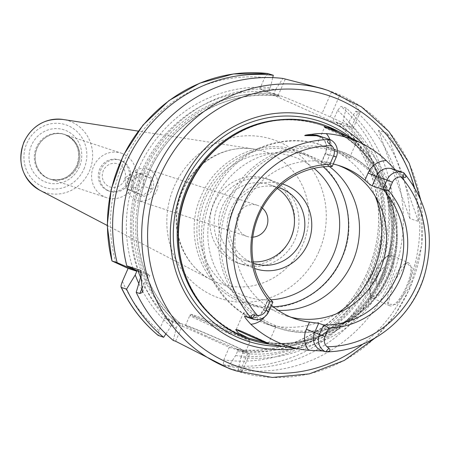 <?xml version="1.0" encoding="UTF-8"?>
<svg xmlns="http://www.w3.org/2000/svg" width="451" height="451" viewBox="0 0 451 451"><rect width="100%" height="100%" fill="white"/><g stroke="black" fill="none" stroke-linecap="round" stroke-linejoin="round"><path stroke-width="0.34" stroke-dasharray="2.25 1.69" d="M294.052 226.915A44.502 42.152 108.2 0 0 266.169 178.602A44.502 42.152 108.2 0 0 213.802 203.581A44.502 42.152 -71.8 0 0 238.37 263.153A44.502 42.152 -71.8 0 0 289.486 240.811M252.785 237.153A16.394 15.531 -71.8 0 1 247.148 236.454A16.394 15.531 -71.8 0 1 245.71 235.896A16.394 15.531 -71.8 0 1 237.79 215.257A16.394 15.531 -71.8 0 1 257.391 205.301A16.394 15.531 -71.8 0 1 258.829 205.859A16.394 15.531 -71.8 0 1 262.341 208.08M242.649 264.557A44.502 42.152 -71.8 0 0 295.016 239.582A44.502 42.152 108.2 0 0 270.448 180.011A44.502 42.152 108.2 0 0 218.087 204.985A44.502 42.152 -71.8 0 0 242.649 264.557L238.37 263.153M253.158 261.834A39.818 37.715 -71.8 0 1 244.115 260.109A39.818 37.715 -71.8 0 1 222.134 206.806A39.818 37.715 108.2 0 1 268.982 184.459A39.818 37.715 108.2 0 1 277.292 188.439M253.389 263.142A39.818 37.715 -71.8 0 1 232.502 210.217A39.818 37.715 108.2 0 1 278.25 187.526M282.349 183.935A44.502 42.152 108.2 0 0 230.923 209.208A44.502 42.152 -71.8 0 0 254.561 268.463M273.3 306.77A79.635 75.43 -71.8 0 1 247.841 303.247A79.635 75.43 -71.8 0 1 203.88 196.642A79.635 75.43 108.2 0 1 297.581 151.948A79.635 75.43 108.2 0 1 323.254 166.847M329.427 166.509A79.635 75.43 108.2 0 0 308.529 155.544A79.635 75.43 108.2 0 0 214.823 200.244A79.635 75.43 -71.8 0 0 258.784 306.843L247.841 303.247M278.182 310.367A79.635 75.43 -71.8 0 1 258.784 306.843M245.085 314.601L247.097 315.914L265.684 323.869L275.702 326.89L271.773 325.91L244.493 312.876L243.506 312.825L245.085 314.601A93.684 88.74 -71.8 0 1 211.587 197.707A93.684 88.74 108.2 0 1 319.449 144.382C317.126 143.801 316.687 143.773 318.135 144.303L330.295 147.911L344.09 153.752L349.486 158.008L348.505 157.963L340.048 153.65C331.586 149.349 324.72 146.259 319.449 144.382L319.669 144.45C276.942 130.643 226.949 155.183 209.642 197.273C190.159 239.34 206.919 294.024 247.097 315.914M238.269 330.014A17.566 0.558 23.6 0 0 237.17 329.625A17.566 0.558 -156.4 0 0 236.273 329.41A17.566 0.558 -156.4 0 0 236.256 329.422A17.566 0.558 -156.4 0 0 236.397 329.574M326.552 127.937A17.566 0.558 23.6 0 0 325.453 127.554A17.566 0.558 -156.4 0 0 324.54 127.345L317.29 143.942L318.135 144.303M324.54 127.345A17.566 0.558 -156.4 0 0 324.545 127.368A17.566 0.558 -156.4 0 0 338.07 133.862A17.566 0.558 -156.4 0 0 355.822 141.208A17.566 0.558 23.6 0 0 356.499 141.405L350.793 137.764M346.227 135.582L356.555 141.231A17.566 0.558 23.6 0 0 345.99 136.14A17.566 0.558 23.6 0 0 329.76 129.183M395.527 169.988L402.687 179.244L398.053 173.06A13.491 12.78 108.2 0 0 392.167 168.883L397.754 172.863A7.024 1.894 -37.7 0 0 398.053 173.06L400.33 173.81L403.357 179.926M400.33 173.81C398.977 172.096 400.11 171.741 403.718 172.733L403.769 172.739M266.575 343.696A113.455 107.468 -71.8 0 0 384.579 276.238A113.455 107.468 108.2 0 0 336.666 130.508M326.315 162.822L329.45 155.646L325.154 153.537L321.106 162.794L321.416 163.008C320.531 162.523 322.166 162.461 326.315 162.822A79.635 75.43 -71.8 0 1 333.21 164.017M323.48 351.239L322.578 350.946M271.502 305.271A79.635 75.43 -71.8 0 1 270.854 304.713C267.815 301.809 266.823 300.394 267.888 300.473L267.466 300.524L263.418 309.781L263.784 309.86L267.888 300.473L272.878 302.114M241.477 331.26A17.566 0.558 23.6 0 1 257.707 338.216A17.566 0.558 23.6 0 1 268.272 343.307M290.946 317.216A79.635 75.43 -71.8 0 1 285.889 315.756A79.635 75.43 -71.8 0 1 241.928 209.151A79.635 75.43 108.2 0 1 335.629 164.457A79.635 75.43 108.2 0 1 337.76 165.196M336.22 157.14L325.521 153.622L321.416 163.008L332.116 166.526M363.1 144.083A119.025 112.744 108.2 0 1 386.535 277.466A119.025 112.744 -71.8 0 1 295.912 348.46M229.531 368.726L242.142 371.274L238.077 369.617A147.556 139.765 -71.8 0 0 390.335 281.695A147.556 139.765 108.2 0 0 355.816 111.211L348.561 122.204A135.362 128.219 -71.8 0 1 376.653 278.487A135.362 128.219 -71.8 0 1 240.992 357.333L238.077 369.617M393.362 282.692L388.091 304.211L396.237 304.493L409.057 287.851L412.377 268.272L406.588 262.927L393.362 282.692M408.792 263.001A23.424 7.47 114.2 0 0 405.939 263.215A23.424 7.47 114.2 0 0 392.054 282.016A23.424 7.47 -65.8 0 0 387.849 303.444A23.424 7.47 -65.8 0 0 389.579 305.722A23.424 7.47 -65.8 0 0 406.317 286.706A23.424 7.47 114.2 0 0 408.792 263.001L391.789 255.351A23.424 7.47 114.2 0 1 389.314 279.056A23.424 7.47 114.2 0 1 372.571 298.072A23.424 7.47 114.2 0 1 375.046 274.366A23.424 7.47 114.2 0 1 391.789 255.351C389.732 252.549 380.717 258.919 374.189 273.943C367.869 288.443 369.296 298.218 372.571 298.072L389.579 305.722M138.711 271.457A135.362 128.219 -71.8 0 1 275.679 89.433L273.881 93.549L278.34 95.014A37.472 1.195 23.6 0 1 322.144 113.336L330.245 116.978A37.472 1.195 23.6 0 1 353.172 128.231A37.472 1.195 23.6 0 1 351.222 127.791L358.133 111.972L355.816 111.211M358.133 111.972L360.31 111.887L355.377 105.5L339.586 95.595A147.556 139.765 -71.8 0 0 331.491 91.953L322.194 88.543M387.065 133.169L378.507 130.356A147.556 139.765 -71.8 0 1 409.903 218.583L418.46 221.396A147.556 139.765 -71.8 0 0 387.065 133.169L418.46 221.396M173.297 340.482L176.211 328.198A135.362 128.219 -71.8 0 1 140.577 276.705M275.679 89.433L282.935 78.44M122.424 281.379A142.871 135.328 108.2 0 0 159.006 330.707L164.497 318.13L180.541 323.717C142.223 291.91 127.126 233.708 144.467 184.346C162.783 126.59 223.273 87.336 279.885 96.334L268.531 91.79L270.329 87.674A135.362 128.219 108.2 0 0 133.062 268.802M159.006 330.707L158.211 335.386M165.917 333.903L170.861 326.439L173.404 321.056M273.881 93.549L279.857 96.322A128.817 122.018 -71.8 0 0 148.593 173.325A128.817 122.018 -71.8 0 0 180.513 323.711L178.421 322.707L183.044 324.224A37.472 1.195 -156.4 0 1 221.464 340.139A37.472 1.195 -156.4 0 1 249.775 353.793A37.472 1.195 -156.4 0 1 247.83 353.358L236.065 349.175C293.178 358.274 354.153 318.197 371.962 259.72C388.57 210.651 373.332 153.289 335.409 121.793L341.441 124.51A131.162 124.234 -71.8 0 1 367.666 275.099A131.162 124.234 -71.8 0 1 237.395 351.56L238.184 350.19L236.093 349.181A128.817 122.018 108.2 0 0 367.356 272.184A128.817 122.018 108.2 0 0 335.437 121.793L346.763 126.325L348.561 122.204M178.421 322.707L176.211 328.198M164.497 318.13L229.283 347.264L238.184 350.19M237.395 351.56L235.642 355.574L228.443 366.449L223.273 364.752L223.786 359.842L229.283 347.264M228.443 366.449A147.556 139.765 -71.8 0 0 379.708 280.748A147.556 139.765 -71.8 0 0 346.182 108.043L341.012 106.346L337.624 110.36L332.675 121.697L259.793 88.92L268.531 91.79M267.933 73.547L264.743 77.583L259.793 88.92M205.453 335.51A32.788 1.043 -156.4 0 0 245.485 351.921A32.788 1.043 -156.4 0 0 225.427 342.078A32.788 1.043 -156.4 0 0 185.389 325.667A32.788 1.043 -156.4 0 0 205.453 335.51M240.992 357.333L243.207 351.842M170.861 326.439A135.362 128.219 -71.8 0 1 138.716 283.279M235.642 355.574A135.362 128.219 108.2 0 0 371.303 276.728A135.362 128.219 108.2 0 0 343.211 120.445L341.441 124.51M346.182 108.043L343.211 120.445M270.329 87.674L272.737 77.634M141.248 275.172L142.183 273.024L147.911 274.907A37.472 1.195 -156.4 0 0 149.862 275.341A37.472 1.195 -156.4 0 0 140.498 270.346M140.813 272.404L142.183 273.024M332.675 121.697L341.413 124.566M346.763 126.325L351.222 127.791M50.185 179.165A23.491 22.251 -71.8 0 0 77.826 165.985A23.491 22.251 108.2 0 0 64.859 134.533A23.491 22.251 108.2 0 0 37.219 147.719A23.491 22.251 -71.8 0 0 50.185 179.165L49.328 178.884A23.491 22.251 -71.8 0 1 36.362 147.438A23.491 22.251 108.2 0 1 64.003 134.251A23.491 22.251 108.2 0 1 76.969 165.703A23.491 22.251 -71.8 0 1 49.328 178.884C61.319 181.759 70.463 177.344 76.749 165.652C81.355 150.786 77.104 140.323 64.003 134.251L64.859 134.533M77.781 165.962A23.424 22.184 -71.8 0 1 50.219 179.103A23.424 22.184 -71.8 0 1 37.292 147.753A23.424 22.184 -71.8 0 1 64.848 134.607A23.424 22.184 -71.8 0 1 77.781 165.962M121.189 153.131A23.424 22.184 108.2 0 1 134.122 184.482A23.424 22.184 -71.8 0 1 106.56 197.628A23.424 22.184 -71.8 0 1 93.633 166.272A23.424 22.184 108.2 0 1 121.189 153.131L64.848 134.607M107.315 190.395A16.394 15.531 -71.8 0 1 99.395 169.762A16.394 15.531 -71.8 0 1 118.996 159.806A16.394 15.531 -71.8 0 1 120.44 160.364A16.394 15.531 -71.8 0 1 128.355 180.998A16.394 15.531 -71.8 0 1 108.759 190.953A16.394 15.531 -71.8 0 1 107.315 190.395M108.601 190.818A16.394 15.531 -71.8 0 1 100.99 169.429A16.394 15.531 -71.8 0 1 120.282 160.223A16.394 15.531 -71.8 0 1 121.719 160.787A16.394 15.531 -71.8 0 1 129.33 182.176A16.394 15.531 -71.8 0 1 110.038 191.376A16.394 15.531 -71.8 0 1 108.601 190.818M148.971 169.745A16.394 15.531 108.2 0 0 147.533 169.187A16.394 15.531 108.2 0 0 127.932 179.143A16.394 15.531 108.2 0 0 135.852 199.776A16.394 15.531 108.2 0 0 137.29 200.334A16.394 15.531 108.2 0 0 156.892 190.378A16.394 15.531 108.2 0 0 148.971 169.745M124.403 180.112A12.177 11.534 -71.8 0 1 109.001 186.534A12.177 11.534 -71.8 0 1 103.352 170.647A12.177 11.534 108.2 0 1 118.748 164.226A12.177 11.534 108.2 0 1 124.403 180.112M132.29 180.208A11.709 11.095 108.2 0 0 137.724 195.486A11.709 11.095 108.2 0 0 152.534 189.313A11.709 11.095 108.2 0 0 147.099 174.035A11.709 11.095 108.2 0 0 132.29 180.208M150.561 178.19L141.214 173.985L132.791 180.468L133.716 191.151L143.068 195.356L151.491 188.873L150.561 178.19L142.911 175.676L143.835 186.359L135.413 192.836L126.06 188.631L125.136 177.948L133.558 171.47L142.911 175.676M143.068 195.356L135.413 192.836M133.716 191.151L126.06 188.631M138.773 184.188A5.948 5.637 -71.8 0 1 131.252 187.323A5.948 5.637 -71.8 0 1 128.49 179.56A5.948 5.637 -71.8 0 1 136.01 176.426A5.948 5.637 -71.8 0 1 138.773 184.188M132.791 180.468L125.136 177.948M141.214 173.985L133.558 171.47M151.491 188.873L143.835 186.359M378.507 130.356L409.903 218.583M378.113 275.228A9.37 2.988 114.2 0 1 382.499 268.508A9.37 2.988 114.2 0 1 385.616 269.044A9.37 2.988 114.2 0 1 383.818 277.106A9.37 2.988 -65.8 0 1 378.863 284.282A9.37 2.988 -65.8 0 1 376.252 282.394A9.37 2.988 -65.8 0 1 378.113 275.228M270.809 299.814A73.778 69.882 -71.8 0 1 205.617 197.826A73.778 69.882 108.2 0 1 314.031 168.341M336.542 313.716A93.684 88.74 -71.8 0 1 265.684 323.869M271.773 325.91L278.532 328.131C320.345 342.952 371.15 318.705 388.92 275.584C411.684 227.248 385.83 164.514 337.055 150.132A93.684 88.74 108.2 0 1 388.773 275.55A93.684 88.74 -71.8 0 1 278.532 328.131A93.684 88.74 -71.8 0 1 226.814 202.713A93.684 88.74 108.2 0 1 337.055 150.132L330.295 147.911M375.187 196.157A93.684 88.74 108.2 0 0 340.048 153.65M325.481 351.814A106.684 101.052 108.2 0 0 419.898 287.14A106.684 101.052 108.2 0 0 403.718 172.733M329.45 155.646A20.515 19.432 108.2 0 0 329.878 139.528M397.63 172.474A7.024 1.894 -37.7 0 0 397.754 172.863L402.687 179.244M322.73 350.968L322.003 350.754A13.491 12.78 108.2 0 0 322.753 350.974M264.72 316.822A20.515 19.432 108.2 0 0 267.719 311.889L270.854 304.713M268.779 311.506L263.784 309.86A13.491 12.78 108.2 0 1 247.909 317.431C260.892 318.519 260.114 313.778 263.418 309.781L267.719 311.889M325.154 153.537L325.521 153.622A13.491 12.78 108.2 0 0 318.073 135.559C325.785 139.737 328.148 145.729 325.154 153.537M388.3 275.245A92.28 87.409 108.2 0 0 345.46 154.856A92.28 87.409 108.2 0 0 228.77 203.502A92.28 87.409 -71.8 0 0 271.609 323.897A92.28 87.409 -71.8 0 0 388.3 275.245M237.778 133.068A112.519 106.577 108.2 0 1 320.475 124.859L319.505 124.538A112.519 106.577 108.2 0 1 381.619 275.166A112.519 106.577 -71.8 0 1 249.223 338.318L250.192 338.639A112.519 106.577 -71.8 0 0 382.589 275.488A112.519 106.577 108.2 0 0 320.475 124.859C287.507 114.875 256.286 119.949 226.825 140.081A112.615 106.667 108.2 0 1 355.676 144.715A112.615 106.667 108.2 0 1 382.893 275.595A112.615 106.667 -71.8 0 1 279.643 343.837A112.615 106.667 -71.8 0 1 183.845 270.814C195.616 304.504 217.726 327.11 250.192 338.639A112.519 106.577 -71.8 0 1 188.501 282.957M277.974 119.949A112.519 106.577 108.2 0 1 319.505 124.538C377.78 141.676 408.86 216.937 381.473 275.133C360.078 327.014 299.154 356.042 249.223 338.318A112.519 106.577 -71.8 0 1 213.069 317.369M282.382 346.261A115.721 109.61 -71.8 0 0 383.542 276.13A115.721 109.61 108.2 0 0 350.906 137.826M362.773 344.136A142.871 135.328 108.2 0 0 407.146 286.735A142.871 135.328 108.2 0 0 414.356 187.238M236.144 370.902A147.556 139.765 108.2 0 0 409.773 288.088A147.556 139.765 108.2 0 0 328.317 90.555M175.608 341.244L183.044 324.224M337.624 110.36A142.871 135.328 -71.8 0 1 369.059 276.762A142.871 135.328 -71.8 0 1 223.786 359.842M115.839 262.877A142.871 135.328 -71.8 0 1 264.743 77.583M318.913 251.54A83.706 79.286 -71.8 0 1 213.069 295.67A83.706 79.286 -71.8 0 1 174.21 186.46A83.706 79.286 -71.8 0 1 280.054 142.336A83.706 79.286 -71.8 0 1 318.913 251.54M240.394 370.378L247.83 353.358M172.615 322.431A131.162 124.234 -71.8 0 1 140.464 277.094M138.186 271.214A131.162 124.234 -71.8 0 1 268.559 91.733M275.933 95.031A128.817 122.018 108.2 0 0 144.67 172.034A128.817 122.018 108.2 0 0 176.589 322.42M223.273 364.752A147.556 139.765 108.2 0 0 374.539 279.051A147.556 139.765 108.2 0 0 341.012 106.346M147.911 274.907L142.781 286.644M273.909 93.492A131.162 124.234 108.2 0 0 146.316 174.909A131.162 124.234 108.2 0 0 177.965 324.19M242.745 353.319A131.162 124.234 108.2 0 0 373.016 276.858A131.162 124.234 108.2 0 0 346.791 126.269M339.361 123.084A128.817 122.018 -71.8 0 1 371.28 273.475A128.817 122.018 -71.8 0 1 240.017 350.472M330.245 116.978L339.586 95.595M331.491 91.953L322.144 113.336M285.252 79.201L278.34 95.014M229.925 331.778A32.788 1.043 23.6 0 1 249.984 341.621A32.788 1.043 23.6 0 1 209.952 325.21A32.788 1.043 23.6 0 1 189.888 315.367A32.788 1.043 23.6 0 1 229.925 331.778M185.389 325.667L189.888 315.367C190.407 314.234 191.534 314.105 193.276 314.967C203.407 318.727 215.668 323.852 230.072 330.357A31.384 0.998 23.6 0 1 247.627 339.411A31.384 0.998 23.6 0 1 210.938 324.066A31.384 0.998 23.6 0 1 193.372 315.007A31.384 0.998 23.6 0 1 230.055 330.352L241.99 335.86L249.736 340.065L249.984 341.621L245.485 351.921M302.728 244.752A69.674 65.993 -71.8 0 1 211.299 279.868A69.674 65.993 -71.8 0 1 182.283 190.587A69.674 65.993 108.2 0 1 254.296 149.089A69.674 65.993 108.2 0 1 302.728 244.752M39.846 190.254A37.709 35.719 108.2 0 0 89.326 171.25A37.709 35.719 108.2 0 0 63.117 119.476M83.931 168.984A33.03 31.288 108.2 0 0 68.597 125.897A33.03 31.288 108.2 0 0 26.834 143.311A33.03 31.288 108.2 0 0 42.163 186.398A33.03 31.288 108.2 0 0 83.931 168.984M79.331 166.921A27.708 26.243 -71.8 0 1 44.294 181.528A27.708 26.243 -71.8 0 1 31.435 145.374A27.708 26.243 -71.8 0 1 66.466 130.767A27.708 26.243 -71.8 0 1 79.331 166.921M374.262 273.96A22.014 7.024 114.2 0 1 389.777 256.005A22.014 7.024 114.2 0 1 387.674 278.368A22.014 7.024 114.2 0 1 372.154 296.33A22.014 7.024 114.2 0 1 374.262 273.96M270.448 180.011L266.169 178.602M254.482 263.519L244.115 260.109M279.355 187.87L268.982 184.459M341.74 258.699C326.406 295.969 282.258 316.935 245.942 303.856C203.858 291.177 181.781 237.187 201.321 195.717C216.638 158.498 260.695 137.527 296.995 150.521C339.146 163.138 361.302 217.185 341.74 258.699M308.529 155.544L297.581 151.948M243.506 312.825L236.256 329.422M356.724 141.445L349.486 158.008M324.545 127.368L324.275 126.675M236.273 329.41L235.71 329.63M275.702 326.89L268.452 343.487M295.879 319.043L285.889 315.756M339.913 165.867L335.629 164.457M375.029 338.07L394.98 314.939L410.015 288.138L421.905 244.414L420.625 199.393M387.849 303.444L388.085 304.211M405.939 263.215L406.588 262.927M242.142 371.274L249.775 353.793M149.862 275.341L142.415 292.378M353.172 128.231L360.31 111.887M107.225 225.472L211.299 279.868C181.398 265.284 167.614 223.476 182.807 190.683C194.838 161.965 226.047 144.157 254.296 149.089L138.248 131.111M106.56 197.628L50.219 179.103M120.282 160.223L118.996 159.806M257.391 205.301L147.533 169.187M110.038 191.376L108.759 190.953M247.148 236.454L137.29 200.334M376.252 282.394L376.292 274.061L382.499 268.508"/><path stroke-width="0.68" d="M289.486 240.811A44.502 42.152 -71.8 0 0 290.732 238.173A44.502 42.152 108.2 0 0 294.052 226.915M262.341 208.08A16.394 15.531 -71.8 0 1 267.02 225.725A16.394 15.531 -71.8 0 1 252.785 237.153M277.292 188.439A39.818 37.715 108.2 0 1 290.963 237.762A39.818 37.715 -71.8 0 1 253.158 261.834M278.25 187.526A39.818 37.715 108.2 0 1 279.355 187.87A39.818 37.715 108.2 0 1 301.336 241.172A39.818 37.715 -71.8 0 1 254.482 263.519A39.818 37.715 -71.8 0 1 253.389 263.142M254.561 268.463A44.502 42.152 -71.8 0 0 307.853 243.805A44.502 42.152 108.2 0 0 282.349 183.935M323.254 166.847A79.635 75.43 108.2 0 1 341.542 258.553A79.635 75.43 -71.8 0 1 273.3 306.77M278.182 310.367A79.635 75.43 -71.8 0 0 352.49 262.149A79.635 75.43 108.2 0 0 329.427 166.509M236.397 329.574A17.566 0.558 -156.4 0 0 250.705 336.339A17.566 0.558 -156.4 0 0 267.539 343.284A17.566 0.558 23.6 0 0 268.215 343.482L248.326 338.036L238.359 332.973L235.71 329.63L238.269 330.014L241.477 331.26L268.272 343.307M322.753 350.974L308.647 350.275A107.823 102.129 -71.8 0 1 301.809 349.412A107.823 102.129 -71.8 0 1 250.818 324.269C245.694 318.722 243.726 315.959 244.927 315.976L251.917 318.592C250.547 315.497 251.557 314.308 254.95 315.012L257.397 315.441A8.806 8.344 108.2 0 0 266.158 310.153L269.878 301.629A82.336 77.989 -71.8 0 1 258.141 214.202A82.336 77.989 -71.8 0 1 329.873 164.311L333.599 155.787A8.806 8.344 108.2 0 0 331.581 145.65L329.619 144.111C326.766 141.834 326.919 140.362 330.076 139.697L318.073 135.559A13.491 12.78 108.2 0 0 313.383 134.984L304.808 135.604C304.374 135.238 306.962 134.776 312.566 134.218C315.666 133.614 320.249 133.417 326.321 133.62A108.764 103.02 -71.8 0 1 363.123 144.094L350.793 137.764L326.552 127.937L324.275 126.675L329.269 127.594L340.533 132.493L346.227 135.582M295.912 348.46A119.025 112.744 -71.8 0 1 191.568 303.331A119.025 112.744 -71.8 0 1 180.778 184.927A119.025 112.744 108.2 0 1 363.1 144.083A108.764 103.02 -71.8 0 1 386.27 160.579L395.527 169.988M340.533 132.493L336.666 130.508A113.455 107.468 108.2 0 0 227.343 139.709A113.455 107.468 108.2 0 0 188.445 188.033A113.455 107.468 -71.8 0 0 184.042 271.417A113.455 107.468 -71.8 0 0 266.575 343.696L301.809 349.412M325.256 137.921L313.383 134.984A7.024 2.097 85.9 0 1 312.566 134.218M304.808 135.604L315.661 135.734M333.21 164.017A79.635 75.43 -71.8 0 1 339.913 165.867A79.635 75.43 -71.8 0 1 364.944 180.197C368.275 183.196 370.688 185.079 372.188 185.84L382.888 189.358L386.992 179.972A13.491 12.78 -71.8 0 1 402.867 172.4A13.491 12.78 -71.8 0 1 403.769 172.739L403.91 172.902C406.639 176.437 406.514 177.925 403.538 177.356L401.227 176.972A8.806 8.344 108.2 0 0 392.466 182.26L386.992 179.972L376.292 176.454L372.188 185.84M328.869 348.257C331.175 350.354 330.132 351.532 325.752 351.797L322.003 350.754A13.491 12.78 108.2 0 1 314.556 332.697L318.66 323.305L323.655 324.945L328.751 328.102L325.024 336.626A8.806 8.344 108.2 0 0 327.043 346.763L328.869 348.257L325.752 351.797M325.537 351.808A13.491 12.78 -71.8 0 1 319.55 334.338L323.655 324.945A79.635 75.43 108.2 0 0 396.717 276.694A79.635 75.43 108.2 0 0 382.888 189.358L388.745 190.784A82.336 77.989 -71.8 0 1 400.482 278.211A82.336 77.989 -71.8 0 1 328.751 328.102M388.745 190.784L392.466 182.26M271.502 305.271A79.635 75.43 -71.8 0 0 295.879 319.043A79.635 75.43 -71.8 0 0 309.482 322.082L318.66 323.305M269.878 301.629L272.878 302.114L268.779 311.506A13.491 12.78 -71.8 0 1 252.904 319.077A13.491 12.78 -71.8 0 1 252.002 318.739M330.233 139.663A13.491 12.78 -71.8 0 1 336.22 157.14L332.116 166.526L329.873 164.311M332.116 166.526A79.635 75.43 108.2 0 0 259.054 214.783A79.635 75.43 108.2 0 0 272.878 302.114M337.76 165.196A79.635 75.43 108.2 0 1 379.59 271.062A79.635 75.43 -71.8 0 1 290.946 317.216M142.415 292.378L140.498 270.346L126.77 265.831A147.556 139.765 -71.8 0 1 135.255 166.977A147.556 139.765 108.2 0 1 282.935 78.44L322.194 88.543L328.317 90.555A147.556 139.765 108.2 0 0 154.687 173.37A147.556 139.765 108.2 0 0 236.144 370.902L272.376 377.453L309.279 373.879L344.299 360.439L375.029 338.07M142.386 292.445L139.782 293.511L136.202 292.333L141.248 275.172M236.144 370.902L229.531 368.726L175.608 341.244L173.297 340.482A147.556 139.765 -71.8 0 1 136.202 292.333M140.813 272.404L126.77 265.831M158.211 335.386L163.657 337.314L165.917 333.903M133.062 268.802A135.362 128.219 108.2 0 0 133.361 269.698L117.136 262.662L111.966 260.966L128.095 268.39L136.833 271.265L135.227 274.947A135.362 128.219 -71.8 0 0 138.716 283.279M163.657 337.314A147.556 139.765 -71.8 0 1 126.562 289.164L121.392 287.462C120.665 286.887 121.009 284.863 122.424 281.379L128.095 268.39M133.361 269.698L136.833 271.265M126.562 289.164L135.227 274.947M272.737 77.634L273.3 75.272L267.933 73.547M117.136 262.662A147.556 139.765 -71.8 0 1 273.3 75.272M158.487 335.617A147.556 139.765 108.2 0 1 121.392 287.462L121.127 287.202C130.091 306.218 142.493 322.33 158.335 335.533M268.035 73.547L233.449 73.958L199.759 83.153L168.99 100.562L142.99 125.124L123.32 155.364L111.155 189.465L107.225 225.37L111.966 260.966A147.556 139.765 108.2 0 1 268.131 73.569M314.031 168.341A73.778 69.882 108.2 0 1 333.159 255.187A73.778 69.882 -71.8 0 1 270.809 299.814M375.187 196.157A93.684 88.74 108.2 0 1 373.546 270.544A93.684 88.74 -71.8 0 1 336.542 313.716M326.321 133.62A20.515 19.432 108.2 0 1 329.878 139.528A106.684 101.052 108.2 0 0 235.473 204.202A106.684 101.052 108.2 0 0 251.652 318.609M386.27 160.579A20.515 19.432 108.2 0 0 368.078 173.021L364.944 180.197M368.078 173.021L376.292 176.454A13.491 12.78 108.2 0 1 392.167 168.883L402.867 172.4M327.043 346.763A101.069 95.73 108.2 0 0 416.673 285.494A101.069 95.73 108.2 0 0 401.227 176.972M331.581 145.65A101.069 95.73 108.2 0 0 241.95 206.919A101.069 95.73 108.2 0 0 257.397 315.441M325.024 336.626L306.342 329.258A20.515 19.432 108.2 0 0 308.647 350.275M309.482 322.082L306.342 329.258M250.818 324.269A20.515 19.432 108.2 0 0 264.72 316.822M244.927 315.976A13.491 12.78 108.2 0 0 247.909 317.431L252.904 319.077M266.158 310.153L268.779 311.506M254.95 315.012L251.917 318.592M333.599 155.787L336.22 157.14M329.619 144.111L330.076 139.697M403.538 177.356L403.91 172.902M184.042 271.417L183.845 270.814A112.615 106.667 -71.8 0 1 188.214 188.044A112.615 106.667 108.2 0 1 226.825 140.081L227.343 139.709M237.778 133.068A112.519 106.577 108.2 0 0 188.078 188.011A112.519 106.577 -71.8 0 0 188.501 282.957M213.069 317.369A112.519 106.577 -71.8 0 1 187.109 187.689A112.519 106.577 108.2 0 1 277.974 119.949M350.906 137.826A115.721 109.61 108.2 0 0 183.489 186.167A115.721 109.61 -71.8 0 0 282.382 346.261M414.356 187.238A142.871 135.328 108.2 0 0 293.945 89.18A142.871 135.328 108.2 0 0 160.167 175.659A142.871 135.328 108.2 0 0 196.828 343.515A142.871 135.328 108.2 0 0 362.773 344.136M140.464 277.094A131.162 124.234 -71.8 0 1 138.186 271.214M142.781 286.644L139.782 293.511M39.846 190.254C22.167 178.782 16.873 162.664 23.965 141.902C32.337 125.384 45.382 117.908 63.117 119.476A37.709 35.719 108.2 0 0 24.14 141.935A37.709 35.719 108.2 0 0 39.846 190.254L107.225 225.472M325.509 351.819C368.963 352.045 410.946 319.883 424.16 276.457C435.283 237.553 428.484 202.978 403.769 172.733M420.625 199.393L409.164 163.155L388.948 131.551L361.364 106.78L328.317 90.555M63.117 119.476L138.248 131.111"/></g></svg>
